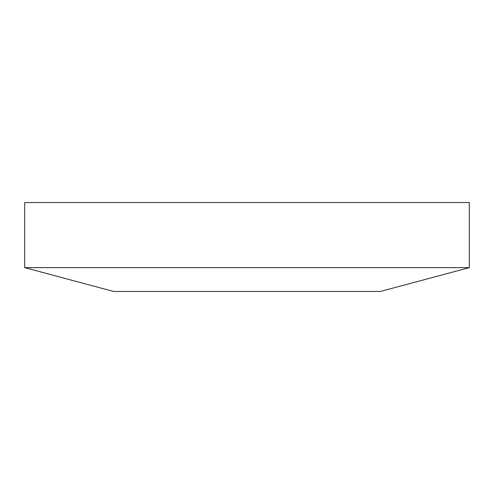 <?xml version="1.0" encoding="UTF-8"?>
<svg xmlns="http://www.w3.org/2000/svg" width="494" height="494" viewBox="0 0 494 494"><rect width="100%" height="100%" fill="white"/><g stroke="black" fill="none" stroke-linecap="round" stroke-linejoin="round"><path stroke-width="0.74" d="M469.3 202.54L24.7 202.54L469.3 202.54L469.3 267.637L24.7 267.637L24.7 202.54M24.7 267.637L113.62 291.46L24.7 267.637L469.3 267.637L380.38 291.46L113.62 291.46L380.38 291.46L469.3 267.637M347.208 291.46L380.38 291.46L347.208 291.46"/></g></svg>
